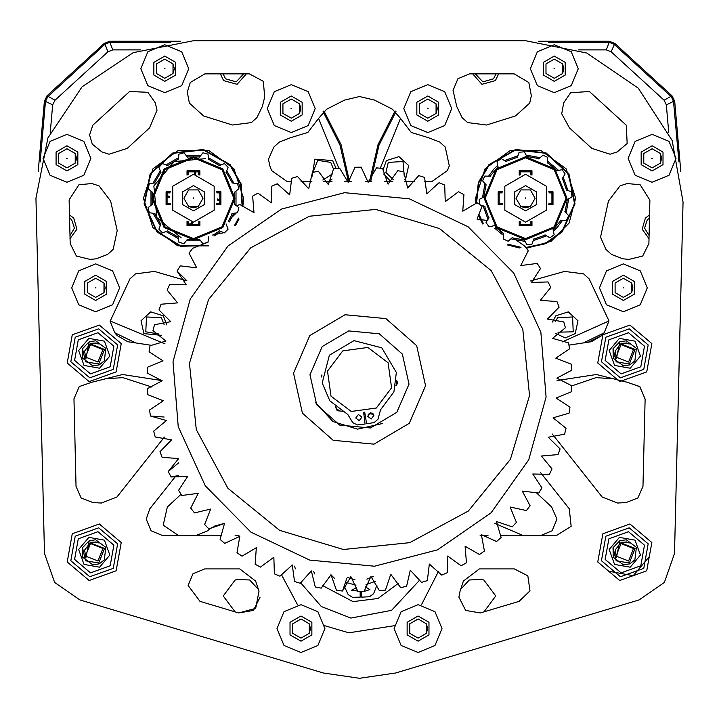 <?xml version="1.0" encoding="UTF-8"?>
<svg xmlns="http://www.w3.org/2000/svg" width="719" height="719" viewBox="0 0 719 719"><rect width="100%" height="100%" fill="white"/><g stroke="black" fill="none" stroke-linecap="round" stroke-linejoin="round"><path stroke-width="1.08" d="M561.674 113.827L563.705 102.862L570.58 92.733L589.427 91.511L626.321 125.322L627.139 143.512L617.253 151.934L610.045 154.208L591.818 148.366L569.475 127.892L561.674 113.827M458.947 597.094L460.061 591.117L463.396 581.024L479.375 568.864L514.337 568.864L527.827 575.793L530.029 590.802L519.109 601.318L480.292 612.974L465.624 610.395L458.947 597.094M69.123 199.9L78.892 184.783L91.825 183.561L99.024 185.835L110.609 201.077L117.17 230.655L113.117 249.367L107.544 254.472L96.094 258.822L89.992 259.379L76.385 256.072L70.174 243.525L69.123 199.9M164.363 437.053L116.9 496.964L101.487 503.066L93.03 502.554L81.184 497.979L76.052 486.377L73.931 398.757L79.279 386.561L91.87 382.229L122.625 374.473L162.152 380.585M89.578 135.037L92.724 125.322L129.618 91.511L147.817 92.275L155.34 102.862L156.976 110.241L149.57 127.892L127.236 148.366L109 154.208L101.792 151.934L92.302 144.195L89.578 135.037M187.326 92.095L190.265 82.55L204.843 73.868L249.439 73.868L263.307 81.355L264.646 97.056L262.327 106.502L256.989 117.53L251.416 122.634L232.426 125.043L203.531 115.93L189.358 103.06L187.326 92.095M291.689 181.646L287.258 181.646L271.629 170.592L269.769 165.792L268.448 159.303L273.822 147.08L279.394 141.976L290.836 137.626L307.795 132.458L318.589 118.383L326.678 109.189L344.482 100.13L359.527 96.517L374.563 100.13L392.367 109.189L400.465 118.383L411.25 132.458L428.209 137.626L439.651 141.976L445.223 147.08L449.285 165.792L447.416 170.592L431.786 181.646L424.614 181.646M600.554 237.144L608.436 201.077L620.021 185.835L627.229 183.561L640.153 184.783L649.922 200.161L648.871 243.525L642.66 256.072L629.053 259.379L622.951 258.822L611.501 254.472L605.937 249.367L600.554 237.144M453.024 90.45L457.886 78.722L469.606 73.868L514.202 73.868L528.78 82.55L531.323 95.69L529.696 103.06L515.514 115.93L486.619 125.043L467.629 122.634L462.056 117.53L456.718 106.502L453.024 90.45M204.708 568.864L192.98 573.717L188.126 585.446L199.936 601.318L238.753 612.974L255.685 608.355L258.993 591.117L255.649 581.024L239.67 568.864L204.708 568.864M175.67 476.185L149.813 508.818L146.236 519.118L151.089 530.847L162.809 535.7L221.641 535.7M186.895 280.868L154.513 271.405L135.514 273.813L129.941 278.918L110.097 321.276L114.878 332.924L117.134 335.494L127.694 341.705L151.763 345.426M242.806 206.784L243.543 198.219L233.981 168.794L208.941 150.604L177.997 150.604L152.958 168.794L143.396 198.219L152.904 227.581L177.818 245.79L208.672 245.934M235.347 225.676L239.023 219.007M526.389 248.289L551.078 241.314L569.08 223.025L575.649 198.219L566.087 168.794L541.056 150.604L510.104 150.604L485.064 168.794L475.502 198.219L475.798 203.648M478.647 215.691L482.602 223.924M507.614 244.963L519.522 247.929M35.95 198.219L44.506 553.486L54.68 582.453L79.926 599.925L323.298 672.975L359.527 678.296L395.756 672.975L639.119 599.925L664.365 582.453L674.539 553.486L683.05 202.039L672.175 140.591L638.301 88.194L586.74 53.062L525.58 40.704L193.465 40.704L133.186 52.694L82.083 86.846L47.939 137.94L35.95 198.219M540.643 472.743L569.232 508.818L571.165 526.335L556.236 535.7L500.406 535.7M480.112 535.7L488.057 535.7M642.993 486.377L637.861 497.979L626.015 502.554L637.861 497.979L642.993 486.377L645.105 399.153L639.919 386.696L627.184 382.229L639.766 386.561L645.105 399.153M617.558 503.066L626.015 502.554L617.558 503.066L602.145 496.964L552.273 434.015M557.054 380.558L596.419 374.473L627.184 382.229M530.586 280.976L564.541 271.405L583.531 273.813L589.104 278.918L608.948 320.908L604.167 332.924L601.911 335.494L591.36 341.705L568.972 345.165M238.951 535.7L235.095 535.7M301.054 181.646L311.866 181.646M323.406 181.646L331.998 181.646M344.599 181.646L351.294 181.646M365.126 181.646L371.552 181.646M384.377 181.646L392.763 181.646M404.429 181.646L414.791 181.646M460.726 589.328L469.354 579.972L482.072 579.478L483.914 580.098L495.777 595.988L483.959 611.869M535.934 492.362L551.662 506.967L556.955 519.118L552.102 530.847L540.382 535.7M258.319 589.328L249.691 579.972L236.973 579.478L235.131 580.098L223.267 595.97L235.086 611.869M260.107 597.094L253.421 610.395L238.753 612.974M151.691 387.011L123.066 377.61L108.578 378.536M76.052 486.377L81.184 497.979L93.03 502.554L101.496 503.066M181.044 494.286L167.383 506.967L163.231 525.176L178.672 535.7M195.577 535.7L206.964 531.179L212.186 527.252M213.876 526.335L224.454 523.369M44.506 553.486L38.538 307.139M323.298 672.975L79.926 599.925M639.119 599.925L395.756 672.975M674.539 553.486L680.507 307.139M523.468 535.7L494.807 523.387M571.659 385.887L595.979 377.61L610.467 378.536M372.127 413.057L370.186 413.722M438.5 571.335L421.451 604.877M394.3 625.71L348.904 632.828L324.745 625.71M322.651 585.661L353.02 601.596L378.05 598.442L398.317 583.415M419.788 579.981L391.576 610.341L350.854 618.034L321.42 606.566L300.632 582.785M295.302 568.864L294.655 566.096M313.664 571.551L314.805 574.059M297.594 604.877L281.399 574.598M327.496 371.103L330.983 396.187L351.187 411.466L376.271 407.988L391.549 387.784L388.071 362.691L367.858 347.412L342.774 350.899L327.496 371.103M363.904 414.854L365.162 414.809M368.128 414.207L372.011 413.003M315.479 402.55L332.933 421.478L357.514 429.144L382.634 423.491M321.474 376.316L321.896 375.651M397.571 382.571L395.98 385.087M373.143 413.847L369.917 413.713M337.795 410.828L335.647 406.738M628.559 362.034L633.538 349.569L621.072 344.59L616.093 357.046L628.559 362.034M629.781 364.893L634.904 360.857L636.396 348.347L626.303 340.797L619.85 341.732L626.303 340.797L636.396 348.347L634.904 360.857L629.781 364.893L634.904 360.857L636.396 348.347L626.303 340.797L619.85 341.732L626.303 340.797L636.396 348.347L634.904 360.857L629.781 364.893L634.904 360.857L636.396 348.347L626.303 340.797L619.85 341.732L626.303 340.797L636.396 348.347L634.904 360.857L629.781 364.893L634.904 360.857L636.396 348.347L626.303 340.797L619.85 341.732L626.303 340.797L636.396 348.347L634.904 360.857L629.781 364.893L634.904 360.857L636.396 348.347L626.303 340.797L619.85 341.732L616.462 358.637L615.149 351.133L620.758 343.844L635.102 349.47L629.395 363.985L616.192 361.828L613.073 348.742L619.85 341.732L626.303 340.797L636.396 348.347L634.904 360.857L629.781 364.893L623.328 365.827L613.235 358.278L613.073 348.742L613.235 358.278L623.328 365.827L629.781 364.893L623.328 365.827L613.235 358.278L613.073 348.742L613.235 358.278L623.328 365.827L629.781 364.893L623.328 365.827L613.235 358.278L613.073 348.742L613.235 358.278L623.328 365.827L629.781 364.893L623.328 365.827L613.235 358.278L613.073 348.742L613.235 358.278L623.328 365.827L629.781 364.893L623.328 365.827L613.235 358.278L613.073 348.742M97.973 362.034L102.952 349.569L90.495 344.59L85.507 357.046L97.973 362.034M99.195 364.893L104.318 360.857L105.81 348.347L95.726 340.797L89.264 341.732L95.726 340.797L105.81 348.347L104.318 360.857L99.195 364.893L104.318 360.857L105.81 348.347L95.726 340.797L89.264 341.732L95.726 340.797L105.81 348.347L104.318 360.857L99.195 364.893L104.318 360.857L105.81 348.347L95.726 340.797L89.264 341.732L95.726 340.797L105.81 348.347L104.318 360.857L99.195 364.893L104.318 360.857L105.81 348.347L95.726 340.797L89.264 341.732L95.726 340.797L105.81 348.347L104.318 360.857L99.195 364.893L104.318 360.857L105.81 348.347L95.726 340.797L89.264 341.732L85.876 358.637L84.563 351.133L90.172 343.844L104.516 349.47L98.809 363.985L85.606 361.828L82.487 348.742L89.264 341.732L95.726 340.797L105.81 348.347L104.318 360.857L99.195 364.893L92.742 365.827L82.649 358.278L82.487 348.742L82.649 358.278L92.742 365.827L99.195 364.893L92.742 365.827L82.649 358.278L82.487 348.742L82.649 358.278L92.742 365.827L99.195 364.893L92.742 365.827L82.649 358.278L82.487 348.742L82.649 358.278L92.742 365.827L99.195 364.893L92.742 365.827L82.649 358.278L82.487 348.742L82.649 358.278L92.742 365.827L99.195 364.893L92.742 365.827L82.649 358.278L82.487 348.742M628.559 561.009L633.538 548.543L621.072 543.555L616.093 556.021L628.559 561.009M629.781 563.858L634.904 559.831L636.396 547.312L626.303 539.771L619.85 540.697L626.303 539.771L636.396 547.312L634.904 559.831L629.781 563.858L634.904 559.831L636.396 547.312L626.303 539.771L619.85 540.697L626.303 539.771L636.396 547.312L634.904 559.831L629.781 563.858L634.904 559.831L636.396 547.312L626.303 539.771L619.85 540.697L616.462 557.611L615.149 550.098L620.758 542.809L635.102 548.435L629.395 562.959L616.192 560.793L613.073 547.707L619.85 540.697L626.303 539.771L636.396 547.312L634.904 559.831L629.781 563.858L623.328 564.792L613.235 557.243L613.073 547.707L613.235 557.243L623.328 564.792L629.781 563.858L623.328 564.792L613.235 557.243L613.073 547.707L613.235 557.243L623.328 564.792L629.781 563.858L623.328 564.792L613.235 557.243L613.073 547.707M97.973 561.009L102.952 548.543L90.495 543.555L85.507 556.021L97.973 561.009M99.195 563.858L104.318 559.831L105.81 547.312L95.726 539.771L89.264 540.697L95.726 539.771L105.81 547.312L104.318 559.831L99.195 563.858L104.318 559.831L105.81 547.312L95.726 539.771L89.264 540.697L95.726 539.771L105.81 547.312L104.318 559.831L99.195 563.858L104.318 559.831L105.81 547.312L95.726 539.771L89.264 540.697L85.876 557.611L84.563 550.098L90.172 542.809L104.516 548.435L98.809 562.959L85.606 560.793L82.487 547.707L89.264 540.697L95.726 539.771L105.81 547.312L104.318 559.831L99.195 563.858L92.742 564.792L82.649 557.243L82.487 547.707L82.649 557.243L92.742 564.792L99.195 563.858L92.742 564.792L82.649 557.243L82.487 547.707L82.649 557.243L92.742 564.792L99.195 563.858L92.742 564.792L82.649 557.243L82.487 547.707M427.643 628.577L426.358 623.786L418.063 619.005L409.776 623.786L409.776 633.358L418.063 638.148L426.358 633.358L427.643 628.577M426.358 628.577L426.358 623.786L418.063 619.005L409.776 623.786L409.776 633.358L418.063 638.148L426.358 633.358L426.358 628.577M418.063 604.634L401.139 611.644L394.12 628.577L401.139 645.509L418.063 652.519L434.995 645.509L442.005 628.577L434.995 611.644L418.063 604.634M418.063 641.177L428.982 634.877L428.982 622.277L418.063 615.976L407.152 622.277L407.152 634.877L418.063 641.177M417.694 619.221L409.776 623.786L409.776 633.358L418.063 638.148L426.358 633.358L426.358 623.786L418.063 619.005M310.554 628.577L309.269 623.786L300.982 619.005L292.687 623.786L292.687 633.358L300.982 638.148L309.269 633.358L310.554 628.577M309.269 628.577L309.269 623.786L300.982 619.005L292.687 623.786L292.687 633.358L300.982 638.148L309.269 633.358L309.269 628.577M300.982 604.634L284.05 611.644L277.04 628.577L284.05 645.509L300.982 652.519L317.906 645.509L324.925 628.577L317.906 611.644L300.982 604.634M300.982 641.177L311.893 634.877L311.893 622.277L300.982 615.976L290.063 622.277L290.063 634.877L300.982 641.177M300.605 619.221L292.687 623.786L292.687 633.358L300.982 638.148L309.269 633.358L309.269 623.786L300.982 619.005M623.085 287.843L623.661 287.843L623.085 287.843M632.945 287.843L631.668 283.052L623.373 278.262L615.087 283.052L615.087 292.624L623.373 297.414L631.668 292.624L632.945 287.843M631.668 287.843L631.668 283.052L623.373 278.262L615.087 283.052L615.087 292.624L623.373 297.414L631.668 292.624L631.668 287.843M623.373 263.9L606.45 270.91L599.43 287.843L606.45 304.766L623.373 311.785L640.305 304.766L647.316 287.843L640.305 270.91L623.373 263.9M623.373 300.443L634.293 294.143L634.293 281.533L623.373 275.233L612.462 281.533L612.462 294.143L623.373 300.443M615.087 292.624L623.373 297.414L631.668 292.624L631.668 283.268M631.668 283.052L623.373 278.262L615.087 283.052L615.087 292.408M427.49 108.605L428.066 108.605L427.49 108.605M437.359 108.605L436.074 103.824L427.778 99.033L419.492 103.824L419.492 113.395L427.778 118.186L436.074 113.395L437.359 108.605M436.074 108.605L436.074 103.824L427.778 99.033L419.492 103.824L419.492 113.395L427.778 118.186L436.074 113.395L436.074 108.605M427.778 84.662L410.855 91.681L403.835 108.605L410.855 125.537L427.778 132.548L444.71 125.537L451.721 108.605L444.71 91.681L427.778 84.662M427.778 121.214L438.698 114.914L438.698 102.305L427.778 96.004L416.867 102.305L416.867 114.914L427.778 121.214M419.492 113.395L427.778 118.186L436.074 113.395L436.074 104.039M436.074 103.824L427.778 99.033L419.492 103.824L419.492 113.18M553.998 68.718L554.574 68.718L553.998 68.718M563.858 68.718L562.582 63.937L554.286 59.147L546 63.937L546 73.509L554.286 78.299L562.582 73.509L563.858 68.718M562.582 68.718L562.582 63.937L554.286 59.147L546 63.937L546 73.509L554.286 78.299L562.582 73.509L562.582 68.718M554.286 44.776L537.363 51.795L530.343 68.718L537.363 85.651L554.286 92.661L571.219 85.651L578.229 68.718L571.219 51.795L554.286 44.776M554.286 81.319L565.206 75.019L565.206 62.418L554.286 56.118L543.375 62.418L543.375 75.019L554.286 81.319M546 73.509L554.286 78.299L562.582 73.509L562.582 64.153M562.582 63.937L554.286 59.147L546 63.937L546 73.293M651.8 158.333L652.376 158.333L651.8 158.333M661.66 158.333L660.375 153.551L652.088 148.761L643.793 153.551L643.793 163.123L652.088 167.913L660.375 163.123L661.66 158.333M660.375 158.333L660.375 153.551L652.088 148.761L643.793 153.551L643.793 163.123L652.088 167.913L660.375 163.123L660.375 158.333M652.088 134.39L635.156 141.409L628.145 158.333L635.156 175.265L652.088 182.275L669.012 175.265L676.031 158.333L669.012 141.409L652.088 134.39M652.088 170.933L662.999 164.633L662.999 152.033L652.088 145.732L641.168 152.033L641.168 164.633L652.088 170.933M643.793 163.123L652.088 167.913L660.375 163.123L660.375 153.767M660.375 153.551L652.088 148.761L643.793 153.551L643.793 162.907M290.979 108.605L291.555 108.605L290.979 108.605M300.839 108.605L299.553 103.824L291.267 99.033L282.971 103.824L282.971 113.395L291.267 118.186L299.553 113.395L300.839 108.605M299.553 108.605L299.553 103.824L291.267 99.033L282.971 103.824L282.971 113.395L291.267 118.186L299.553 113.395L299.553 108.605M291.267 84.662L274.334 91.681L267.324 108.605L274.334 125.537L291.267 132.548L308.19 125.537L315.21 108.605L308.19 91.681L291.267 84.662M291.267 121.214L302.178 114.914L302.178 102.305L291.267 96.004L280.347 102.305L280.347 114.914L291.267 121.214M282.971 113.395L291.267 118.186L299.553 113.395L299.553 104.039M299.553 103.824L291.267 99.033L282.971 103.824L282.971 113.18M66.669 158.333L67.244 158.333L66.669 158.333M76.538 158.333L75.252 153.551L66.957 148.761L58.67 153.551L58.67 163.123L66.957 167.913L75.252 163.123L76.538 158.333M75.252 158.333L75.252 153.551L66.957 148.761L58.67 153.551L58.67 163.123L66.957 167.913L75.252 163.123L75.252 158.333M66.957 134.39L50.033 141.409L43.014 158.333L50.033 175.265L66.957 182.275L83.889 175.265L90.9 158.333L83.889 141.409L66.957 134.39M66.957 170.933L77.877 164.633L77.877 152.033L66.957 145.732L56.046 152.033L56.046 164.633L66.957 170.933M58.67 163.123L66.957 167.913L75.252 163.123L75.252 153.767M75.252 153.551L66.957 148.761L58.67 153.551L58.67 162.907M164.471 68.718L165.046 68.718L164.471 68.718M174.331 68.718L173.045 63.937L164.759 59.147L156.463 63.937L156.463 73.509L164.759 78.299L173.045 73.509L174.331 68.718M173.045 68.718L173.045 63.937L164.759 59.147L156.463 63.937L156.463 73.509L164.759 78.299L173.045 73.509L173.045 68.718M164.759 44.776L147.826 51.795L140.816 68.718L147.826 85.651L164.759 92.661L181.691 85.651L188.702 68.718L181.691 51.795L164.759 44.776M164.759 81.319L175.67 75.019L175.67 62.418L164.759 56.118L153.848 62.418L153.848 75.019L164.759 81.319M156.463 73.509L164.759 78.299L173.045 73.509L173.045 64.153M173.045 63.937L164.759 59.147L156.463 63.937L156.463 73.293M95.384 287.843L95.96 287.843L95.384 287.843M105.244 287.843L103.958 283.052L95.672 278.262L87.376 283.052L87.376 292.624L95.672 297.414L103.958 292.624L105.244 287.843M103.958 287.843L103.958 283.052L95.672 278.262L87.376 283.052L87.376 292.624L95.672 297.414L103.958 292.624L103.958 287.843M95.672 263.9L78.739 270.91L71.729 287.843L78.739 304.766L95.672 311.785L112.604 304.766L119.615 287.843L112.604 270.91L95.672 263.9M95.672 300.443L106.583 294.143L106.583 281.533L95.672 275.233L84.761 281.533L84.761 294.143L95.672 300.443M87.376 292.624L95.672 297.414L103.958 292.624L103.958 283.268M103.958 283.052L95.672 278.262L87.376 283.052L87.376 292.408M365.477 586.866L369.899 589.598L364.129 591.333M357.711 591L351.609 590.2L356.624 587.621M360.129 591.674L360.21 597.174L352.526 597.291L348.176 594.568L344.428 586.497M376.99 585.005L373.61 593.732L369.458 596.734L361.774 597.121L361.504 591.665M334.775 578.66L330.911 574.733M367.679 416.301L370.33 412.778L373.853 415.429L371.202 418.952L367.679 416.301M355.743 417.991L358.386 414.468L361.918 417.119L359.266 420.642L355.743 417.991M363.589 412.284L365.036 424.003L357.406 424.947L352.795 422.709L347.825 414.468L329.877 400.878L322.211 382.948L329.356 355.195L354.027 340.635L381.78 347.78L396.34 372.451L393.949 391.81L380.486 409.839L377.987 419.141L374.186 422.574L366.591 423.779L364.731 412.122M375.749 581.123L365.998 584.736M355.968 585.185L345.794 582.39M373.341 576.485L366.87 579.163M355.015 579.784L347.376 577.366M619.454 338.397L609.218 350.495L614.583 365.414L630.177 368.227L640.413 356.121L635.048 341.21L619.454 338.397M601.408 361.729L620.398 377.79L643.802 369.368L648.223 344.895L629.233 328.835L605.829 337.247L601.408 361.729L605.829 337.247L629.233 328.835L648.223 344.895M651.836 343.592L629.916 325.051L616.399 329.904L602.89 334.766L597.795 363.032L619.715 381.573L646.741 371.858L651.836 343.592M629.952 343.952L621.198 343.26M626.725 342.936L621.243 343.385M619.454 537.363L609.218 549.469L614.583 564.379L630.177 567.192L640.413 555.095L635.048 540.176L619.454 537.363M601.408 560.694L620.398 576.755L643.802 568.343L648.223 543.861L629.233 527.8L605.829 536.221L601.408 560.694L605.829 536.221L629.233 527.8L648.223 543.861M651.836 542.557L629.916 524.016L602.89 533.732L597.795 561.997L608.759 571.272L633.232 575.685L649.293 556.695L651.836 542.557M608.759 571.272L619.715 580.539L633.232 575.685L646.741 570.823L649.293 556.695M629.952 542.917L621.198 542.234M626.725 541.91L621.243 542.36M88.868 338.397L78.632 350.495L83.997 365.414L99.59 368.227L109.827 356.121L104.471 341.21L88.868 338.397M70.83 361.729L89.821 377.79L113.225 369.368L117.637 344.895L98.647 328.835L75.243 337.247L70.83 361.729L75.243 337.247L98.647 328.835L117.637 344.895M121.259 343.592L99.33 325.051L85.813 329.904L72.304 334.766L67.209 363.032L89.138 381.573L116.154 371.858L121.259 343.592M99.366 343.952L90.621 343.26M96.139 342.936L90.666 343.385M88.868 537.363L78.632 549.469L83.997 564.379L99.59 567.192L109.827 555.095L104.471 540.176L88.868 537.363M70.83 560.694L89.821 576.755L113.225 568.343L117.637 543.861L98.647 527.8L75.243 536.221L70.83 560.694L75.243 536.221L98.647 527.8L117.637 543.861M121.259 542.557L99.33 524.016L72.304 533.732L67.209 561.997L89.138 580.539L102.646 575.685L116.154 570.823L121.259 542.557M99.366 542.917L90.621 542.234M96.139 541.91L90.666 542.36M160.112 225.496L153.174 213.471M150.945 205.167L150.945 191.281M153.174 182.977L160.112 170.951M166.197 164.867L178.222 157.928M186.527 155.699L200.412 155.699M208.717 157.928L220.742 164.867M219.448 165.505L208.807 159.366M199.612 156.904L187.317 156.904M178.132 159.366L167.482 165.505M160.75 172.236L154.603 182.887M152.14 192.081L152.14 204.367M154.603 213.561L160.75 224.211M208.142 245.278L180.64 245.817L157.128 231.527L144.492 203.801L150.568 173.953L173.027 153.372L203.297 149.92L229.81 164.921L240.712 184.163L242.105 206.227M238.555 218.145L234.421 225.658M208.447 245.655L180.604 246.275L156.796 231.833L144.043 203.854L150.172 173.728L172.839 152.958L203.387 149.48L230.143 164.615L241.18 184.154L242.51 206.551M238.825 218.648L234.924 225.712M164.121 324.566L161.353 317.609L146.451 316.953L145.804 331.854L158.638 333.984M333.508 169.109L330.74 162.386L317.825 160.31L312.828 172.407M223.034 73.868L225.577 78.838L236.147 81.885L243.678 73.868M69.977 235.598L74.443 228.103L71.738 219.807L69.554 217.992M161.398 335.315L143.881 333.616L141.032 320.773L150.729 311.884L163.276 315.839L166.736 324.862M311.983 176.748L314.886 159.133L332.672 160.625L336.088 168.507M246.338 73.868L237.099 84.33L223.654 80.609L220.374 73.868M69.482 214.99L73.662 218.046L76.924 229.208L70.049 238.6M110.097 320.962L164.975 343.844M338.784 168.228L318.571 118.437M38.224 171.562L44.371 101.244L45.486 101.334L40.174 161.982M44.38 101.244L47.041 95.852L104.246 43.428L109.845 41.244L180.442 41.244M170.727 42.358L109.845 42.358L109.845 41.244L104.246 43.428L105.001 44.245L47.787 96.67L45.486 101.334L52.685 104.893L50.258 132.62M140.591 49.845L112.757 49.845L109.845 42.358L105.001 44.245L107.913 51.732L54.986 100.22L52.685 104.893M112.757 49.845L107.913 51.732M332.052 179.031L328.071 181.646M322.831 180.056L332.591 173.836M167.482 230.934L178.132 237.081M187.317 239.544L199.612 239.544M212.959 235.176L219.448 230.934M228.39 221.155L232.327 213.561M234.789 204.367L234.789 192.081M232.327 182.887L226.179 172.236M226.818 170.951L233.765 182.977M235.985 191.281L235.985 205.167M233.765 213.471L229.442 221.937M220.742 231.581L214.262 235.958M200.412 240.748L186.527 240.748M178.222 238.519L166.197 231.581M488.641 176.047L493.818 169.118L497.611 165.451M504.684 160.544L517.752 155.861M526.317 155.142L539.978 157.623M547.761 161.29L558.357 170.259M563.256 177.323L567.947 190.391M568.657 198.965L566.186 212.626M562.519 220.4L557.342 227.33L553.54 230.997M553.145 229.622L561.09 220.239M565.152 211.629L567.336 199.531M566.554 190.05L562.402 178.483M556.973 170.664L547.59 162.719M538.989 158.656L526.892 156.463M517.401 157.254L505.834 161.407M498.015 166.826L490.07 176.209M476.526 203.1L478.809 182.653L489.235 164.921L515.748 149.92L546.018 153.372L568.477 173.953L574.553 203.801L561.916 231.527L545.514 243.301L525.769 247.516M521.032 247.3L508.135 244.325M483.33 223.609L479.115 214.675M476.104 203.414L478.342 182.644L488.902 164.615L515.658 149.48L546.206 152.958L568.873 173.728L575.002 203.854L562.249 231.833L545.865 243.642L526.128 247.965M520.134 247.669L507.83 244.694M482.925 223.816L478.845 215.269M404.276 176.155L402.964 161.523L388.305 162.386L385.959 172.497L393.41 179.714M557.962 332.142L573.241 331.854L572.594 316.953L557.692 317.609L555.338 321.779M649.491 217.992L647.307 219.807L644.601 228.103L649.068 235.598M475.367 73.868L482.898 81.885L493.468 78.838L496.011 73.868M382.93 170.017L386.373 160.625L398.928 156.67L408.626 165.559L405.777 178.402L404.446 179.669M552.587 322.049L555.769 315.839L568.316 311.884L578.013 320.773L575.164 333.616L565.233 337.885L555.454 333.265M648.996 238.6L642.121 229.208L645.383 218.046L649.563 214.99M498.671 73.868L495.391 80.609L481.946 84.33L472.716 73.868M400.483 118.437L380.261 168.228M562.204 342.01L608.948 320.962M538.603 41.244L609.2 41.244L614.799 43.428L672.013 95.852L674.665 101.244M678.871 161.982L673.568 101.334L674.674 101.244L680.821 171.562M668.787 132.62L666.36 104.893L673.568 101.334L671.267 96.67L614.053 44.245L609.2 42.358L609.2 41.244L614.799 43.428L611.141 51.732L606.288 49.845L578.453 49.845M666.36 104.893L664.059 100.22L611.141 51.732M390.983 181.646L383.703 173.98M486.008 184.819L483.824 196.916M484.606 206.398L488.758 217.965M495.436 227.15L503.372 233.612M512.521 237.908L524.268 239.984M533.75 239.193L545.326 235.041M546.476 235.904L533.408 240.586M524.834 241.305L511.847 239.059M502.159 234.385L494.762 228.327M487.904 219.124L483.213 206.056M482.503 197.482L484.974 183.821M189.78 224.598L189.861 223.753L191.128 223.87M226.009 223.906L228.085 229.163L224.409 232.839L219.142 230.763M208.807 236.731L207.971 242.321L202.956 243.669L199.433 239.247M234.484 204.187L238.915 207.71L237.567 212.734L231.976 213.57M231.976 182.878L237.567 183.713L238.915 188.738L234.484 192.261M219.142 165.685L224.409 163.608L228.085 167.284L226.009 172.542M199.433 157.2L202.956 152.779L207.971 154.127L208.807 159.717M178.123 159.717L178.959 154.127L183.983 152.779L187.497 157.2M160.93 172.542L158.854 167.284L162.53 163.608L167.788 165.685M152.446 192.261L148.024 188.738L149.363 183.713L154.962 182.878M154.962 213.57L149.363 212.734L148.024 207.71L152.446 204.187M167.788 230.763L162.53 232.839L158.854 229.163L160.93 223.906M187.497 239.247L183.983 243.669L178.959 242.321L178.123 236.731M198.174 174.753L198.759 172.254M198.821 221.56L198.821 224.598L188.117 224.598L188.126 221.56L188.234 224.211M195.415 173.845L195.568 174.375M553.028 229.289L554.133 234.834L549.855 237.791L545.047 234.816M533.822 238.852L531.997 244.199L526.82 244.631L524.142 239.652M564.882 211.404L568.612 215.655L566.392 220.356L560.739 220.176M566.204 189.987L571.56 191.802L571.991 196.979L567.003 199.657M556.641 170.771L562.186 169.675L565.152 173.944L562.168 178.752M538.756 158.926L543.007 155.196L547.707 157.407L547.536 163.06M517.338 157.596L519.154 152.248L524.34 151.817L527.009 156.796M498.132 167.159L497.027 161.613L501.296 158.656L506.104 161.631M486.278 185.044L482.548 180.793L484.768 176.092L490.421 176.272M484.957 206.461L479.6 204.645L479.169 199.469L484.148 196.79M494.519 225.676L488.974 226.773L486.008 222.504L488.983 217.695M512.404 237.522L508.153 241.251L503.453 239.041L503.624 233.387M520.223 221.56L520.223 224.598L530.928 224.598L530.928 221.56M193.465 156.769L222.782 168.911L234.915 198.219L222.782 227.537L193.465 239.679L164.157 227.537L152.015 198.219L164.157 168.911L193.465 156.769L164.157 168.911L152.015 198.219L164.157 227.537L193.465 239.679M198.821 174.888L198.821 171.85L188.117 171.85L188.117 174.888M170.133 192.872L167.096 192.872L167.096 203.576L170.133 203.576M216.805 203.576L219.843 203.576L219.843 192.872L216.805 192.872M170.394 204.618L166.053 204.618L167.096 203.576M166.053 204.618L166.053 191.829L167.096 192.872M188.117 224.598L187.066 225.64L187.066 221.299M198.821 224.598L199.864 225.64L187.066 225.64M187.066 175.148L187.066 170.807L188.117 171.85M187.066 170.807L199.864 170.807L198.821 171.85M219.843 203.576L220.886 204.618L216.536 204.618M219.843 192.872L220.886 191.829L220.886 204.618M198.821 172.272L197.455 171.85M196.026 171.85L195.253 174.349M167.518 192.872L167.096 194.238L167.518 192.872M167.096 195.658L169.594 196.431M188.117 224.175L189.474 224.598M190.903 224.598L191.676 222.099M219.421 203.576L219.843 202.21M219.843 200.79L217.345 200.017M181.206 237.818L156.796 217.551L153.866 185.96L174.142 161.55L205.724 158.629L174.142 161.55L153.866 185.96L156.796 217.551L181.206 237.818M525.58 239.679L496.272 227.537L484.13 198.219L496.272 168.911L525.58 156.769L554.888 168.911L567.03 198.219L554.888 227.537L525.58 239.679L554.888 227.537L567.03 198.219L554.888 168.911L525.58 156.769M520.223 224.598L530.928 224.598L531.979 225.64L519.181 225.64L520.223 224.598M548.912 203.576L551.949 203.576L551.949 192.872L548.912 192.872M530.928 174.888L530.928 171.85L520.223 171.85L520.223 174.888M502.239 192.872L499.202 192.872L499.202 203.576L502.239 203.576M548.651 191.829L552.992 191.829L551.949 192.872M552.992 191.829L552.992 204.618L551.949 203.576M530.928 171.85L531.979 170.807L531.979 175.148M520.223 171.85L519.181 170.807L531.979 170.807M499.202 192.872L498.159 191.829L502.509 191.829M499.202 203.576L498.159 204.618L498.159 191.829M525.58 197.932L525.58 198.516L525.58 197.932M525.58 207.8L530.361 206.515L535.152 198.219L530.361 189.933L520.79 189.933L516.008 198.219L520.79 206.515L525.58 207.8M525.58 206.515L530.361 206.515L535.152 198.219L530.361 189.933L520.79 189.933L516.008 198.219L520.79 206.515L525.58 206.515M525.58 222.162L546.314 210.191L546.314 186.248L525.58 174.277L504.846 186.248L504.846 210.191L525.58 222.162M525.58 210.829L536.491 204.529L536.491 191.919L525.58 185.619L514.669 191.919L514.669 204.529L525.58 210.829M530.577 206.146L535.152 198.219L530.361 189.933L520.79 189.933L516.008 198.219L520.79 206.515L530.361 206.515M193.465 197.932L193.465 198.516L193.465 197.932M193.465 207.8L198.255 206.515L203.037 198.219L198.255 189.933L188.684 189.933L183.893 198.219L188.684 206.515L193.465 207.8M193.465 206.515L198.255 206.515L203.037 198.219L198.255 189.933L188.684 189.933L183.893 198.219L188.684 206.515L193.465 206.515M193.465 222.162L214.199 210.191L214.199 186.248L193.465 174.277L172.731 186.248L172.731 210.191L193.465 222.162M193.465 210.829L204.385 204.529L204.385 191.919L193.465 185.619L182.554 191.919L182.554 204.529L193.465 210.829M198.471 206.146L203.037 198.219L198.255 189.933L188.684 189.933L183.893 198.219L188.684 206.515L198.255 206.515M172.991 361.774L178.204 426.637L205.275 485.801L250.958 532.141L309.727 560.065L374.509 566.204L437.485 549.81L491.05 512.872L528.762 459.845L546.054 397.113L540.841 332.25L513.77 273.076L468.087 226.737L409.318 198.812L344.536 192.683L281.56 209.067L227.995 246.006L190.283 299.041L172.991 361.774M409.048 384.135L402.343 354.125L379.29 333.796L348.679 330.893L322.22 346.54L310.006 374.752L316.702 404.752L339.754 425.091L370.366 427.985L396.825 412.347L409.048 384.135M560.065 448.917L548.255 437.233L564.586 434.159L548.255 437.233L560.065 448.917L557.998 454.624L541.434 456.026L552.003 468.851L541.434 456.026L557.998 454.624M530.065 505.763L522.3 491.077L538.801 493.036L522.3 491.077L530.065 505.763L526.389 510.589L510.166 506.976L516.413 522.371L512.261 526.802L496.496 521.563L501.152 537.506L496.496 521.563L512.261 526.802M484.435 551.024L481.415 534.684L496.568 541.497L481.415 534.684L484.435 551.024L479.474 554.529L465.085 546.224L466.433 562.779L465.085 546.224L479.474 554.529M447.335 572.657L447.667 556.048L461.14 565.763L447.667 556.048L447.335 572.657L441.772 575.092L429.351 564.056L427.338 580.548L421.559 582.408L410.315 570.176L406.639 586.38L410.315 570.176L421.559 582.408M385.465 590.083L390.759 574.328L400.699 587.639L390.759 574.328L385.465 590.083L379.425 590.739L370.878 576.494L364.021 591.629L357.954 591.674L350.881 576.629L342.532 590.991L346.926 578.067M224.723 543.366L239.787 536.356L236.991 552.731L239.787 536.356L224.723 543.366L220.086 539.448L224.526 523.432L208.834 528.896L224.526 523.432L220.086 539.448M181.835 495.499L198.3 493.315L190.733 508.099L198.3 493.315L181.835 495.499L178.582 490.367L187.614 476.418L171.005 476.931L178.195 475.627M178.77 462.739L168.291 471.493L178.68 458.524L162.108 457.356L159.96 451.676L171.607 439.83L155.241 436.981L171.607 439.83L159.96 451.676M155.241 436.981L153.677 431.112L166.466 420.507L150.469 416.022L164.085 417.038M147.835 394.686L163.303 400.762L149.507 410.028L163.303 400.762L147.835 394.686L147.485 388.62L162.152 380.8L147.377 373.188L147.647 367.121L163.024 360.83L149.103 351.762L149.983 345.749L165.918 341.04L152.985 330.614L154.468 324.727L170.798 321.654L158.98 309.97L170.798 321.654L154.468 324.727M158.98 309.97L161.056 304.263L177.611 302.861L167.042 290.036L169.675 284.562L186.293 284.85L177.072 271.018L186.742 280.662M188.98 253.115L196.745 267.81L180.253 265.841L196.745 267.81L188.98 253.115L192.665 248.289L206.353 242.824L192.665 248.289M252.612 196.098L253.969 212.662L239.571 204.358L253.969 212.662L252.612 196.098L257.905 193.114L271.378 202.839L271.71 186.23L271.378 202.839L257.905 193.114M312.406 172.506L308.73 188.711L297.495 176.479L308.73 188.711L312.406 172.506L318.346 171.239L328.286 184.549L333.58 168.803L339.62 168.147L348.167 182.392L355.024 167.257L361.1 167.212L368.164 182.258L376.513 167.887L368.164 182.258L361.1 167.212M418.755 175.643L407.682 188.027L403.781 171.877L407.682 188.027L418.755 175.643L424.561 177.413L426.798 193.878L439.066 182.68L426.798 193.878L424.561 177.413M458.56 191.73L445.223 201.644L444.666 185.035L445.223 201.644L458.56 191.73L463.89 194.642L462.775 211.224L477.048 202.713L479.564 204.421M487.078 220.436L477.101 219.088L482.054 206.155L477.101 219.088L487.078 220.436M503.615 233.459L495.598 226.853L503.615 233.459M524.564 246.006L512.692 237.621L524.564 246.006L528.312 250.778L520.745 265.572L537.21 263.388L540.463 268.52L531.431 282.468L548.04 281.956L550.754 287.393L540.364 300.353L556.937 301.531L559.085 307.211L547.438 319.056L563.804 321.905L565.368 327.765L552.578 338.379L568.585 342.864L552.578 338.379L565.368 327.765M571.668 385.699L556.892 378.077L571.56 370.267L556.892 378.077L571.668 385.699L571.398 391.765L556.021 398.056L569.942 407.125L569.062 413.137L553.127 417.838L566.06 428.272L564.586 434.159M568.585 342.864L569.538 348.859L555.742 358.116L571.21 364.2L571.56 370.267M480.499 205.059L482.054 206.155M439.066 182.68L444.666 185.035M376.513 167.887L382.562 168.462L388.062 184.136L397.832 170.691L403.781 171.877M271.71 186.23L277.273 183.794L289.694 194.831L291.707 178.33L297.495 176.479M237.126 206.056L239.571 204.358M228.121 220.967L236.308 213.049M212.617 234.987L223.861 232.695M177.072 271.018L180.253 265.841M150.469 416.022L149.507 410.028M171.005 476.931L168.291 471.493M208.834 528.896L204.618 524.519L210.649 509.034L194.49 512.881L190.733 508.099M342.532 590.991L336.483 590.425L330.983 574.742L321.213 588.187L315.264 587.01L311.372 570.859L300.299 583.244L294.484 581.464L292.247 564.999L279.979 576.207L274.379 573.852L273.822 557.243L260.485 567.147L255.155 564.235L256.279 547.662L241.997 556.164L236.991 552.731M406.639 586.38L400.699 587.639M466.433 562.779L461.14 565.763M501.152 537.506L496.568 541.497M552.003 468.851L549.37 474.315L532.752 474.037L541.973 487.859L538.801 493.036M395.81 385.86L397.796 383.065L396.609 380.477M335.252 406.406L337.247 410.774L342.765 411.295M369.521 413.829L373.404 414.198M321.95 374.833L321.249 375.812L321.842 377.116M396.394 384.422L396.708 380.693M336.771 408.886L339.844 411.016M605.155 360.381L621.108 373.871L640.764 366.798L644.476 346.243L628.523 332.753L608.867 339.817L605.155 360.381M605.155 559.346L621.108 572.836L640.764 565.772L644.476 545.209L628.523 531.718L608.867 538.792L605.155 559.346M74.569 360.381L90.522 373.871L110.187 366.798L113.89 346.243L97.937 332.753L78.281 339.817L74.569 360.381M74.569 559.346L90.522 572.836L110.187 565.772L113.89 545.209L97.937 531.718L78.281 538.792L74.569 559.346M114.663 332.699L135.496 342.909M348.454 181.646L340.006 145.112L323.083 111.661M323.936 110.942L341.049 144.735L349.56 181.646L341.049 144.735L323.945 110.942M104.246 43.428L47.032 95.852L54.986 100.22M395.962 111.661L379.039 145.112L370.6 181.646M583.549 342.909L604.382 332.699M588.133 342.199L602.064 335.306L588.106 342.208M369.485 181.646L377.996 144.735L395.108 110.942L377.996 144.735L369.476 181.646M674.674 101.244L672.013 95.852L664.059 100.22M614.799 43.428L672.013 95.852M606.288 49.845L609.2 42.358L548.318 42.358M193.465 238.627L222.036 226.8L233.873 198.219L222.036 169.648L193.465 157.821L164.894 169.648L153.057 198.219L164.894 226.8L193.465 238.627M199.864 221.299L199.864 225.64M166.053 191.829L170.394 191.829M199.864 170.807L199.864 175.148M216.536 191.829L220.886 191.829M192.755 222.153L192 224.598M169.531 197.509L167.096 196.754M194.184 174.295L194.939 171.85M217.399 198.938L219.843 199.693M525.58 157.821L497.009 169.648L485.172 198.219L497.009 226.8L525.58 238.627L554.151 226.8L565.988 198.219L554.151 169.648L525.58 157.821M519.181 175.148L519.181 170.807M552.992 204.618L548.651 204.618M531.979 221.299L531.979 225.64M519.181 225.64L519.181 221.299M502.509 204.618L498.159 204.618M189.501 363.338L196.278 429.629L227.914 488.273L279.583 530.361L343.421 549.46L409.704 542.683L468.357 511.056L510.436 459.387L529.544 395.549L522.767 329.257L491.131 270.605L439.471 228.525L375.633 209.418L309.341 216.203L250.688 247.83L208.609 299.499L189.501 363.338M425.549 385.699L409.264 423.311L373.979 444.171L333.167 440.307L302.429 413.191L293.496 373.188L309.781 335.575L345.066 314.715L385.878 318.58L416.616 345.695L425.549 385.699M47.032 95.852L44.371 101.244"/></g></svg>
